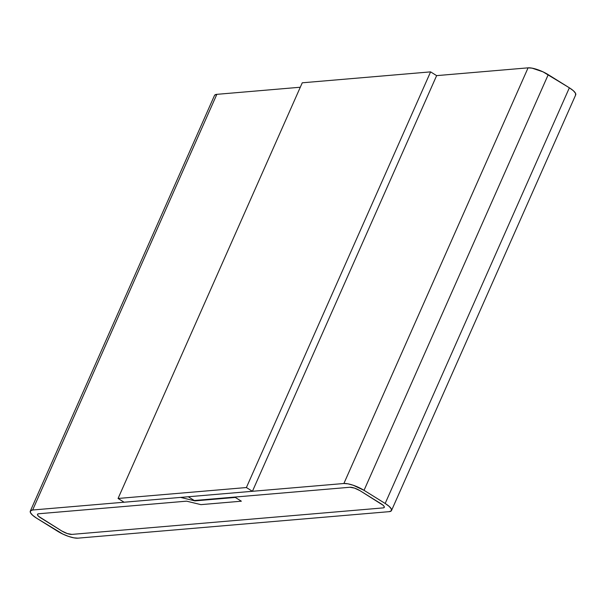 <?xml version="1.0" encoding="UTF-8"?>
<svg xmlns="http://www.w3.org/2000/svg" width="606" height="606" viewBox="0 0 606 606"><rect width="100%" height="100%" fill="white"/><g stroke="black" fill="none" stroke-linecap="round" stroke-linejoin="round"><path stroke-width="0.91" d="M77.924 538.158A15.771 4.371 23.9 0 1 57.767 531.341L36.64 518.198L63.001 534.159L68.667 536.446L73.909 537.848L77.924 538.158L389.158 511.661L77.924 538.158M214.668 95.172L216.842 94.339A15.771 4.371 -156.1 0 0 214.494 95.46L30.3 511.123A15.771 4.371 23.9 0 1 32.648 510.002L216.842 94.339L300.296 87.234L216.842 94.339L32.648 510.002L180.565 497.412L32.648 510.002L30.474 510.843L30.467 512.691L32.633 515.274L36.64 518.198A15.771 4.371 23.9 0 1 30.3 511.123M195.102 500.442L194.905 500.882L180.565 497.412L194.905 500.882L195.102 500.442M235.325 497.443L194.905 500.882L235.325 497.443L241.362 501.2L235.325 497.443M200.942 504.639L241.362 501.2L200.942 504.639L186.603 501.162L200.942 504.639L241.362 501.2L234.719 497.072L349.92 487.262A7.886 2.189 23.9 0 1 359.994 490.671L381.121 503.806A7.886 2.189 23.9 0 1 384.295 507.351A7.886 2.189 23.9 0 1 383.121 507.904L71.887 534.401A7.886 2.189 23.9 0 1 61.804 530.992L40.678 517.857A7.886 2.189 23.9 0 1 37.511 514.32A7.886 2.189 23.9 0 1 38.686 513.759L186.603 501.162L38.686 513.759L37.595 514.176L37.595 515.1L38.678 516.395L61.804 530.992L67.258 533.545L71.887 534.401L383.121 507.904L384.204 507.487L384.212 506.563L383.128 505.268L359.994 490.671L354.54 488.118L349.92 487.262L194.299 500.511L349.92 487.262A7.886 2.189 23.9 0 1 359.994 490.671L381.121 503.806A7.886 2.189 23.9 0 1 384.295 507.351A7.886 2.189 23.9 0 1 383.121 507.904L71.887 534.401A7.886 2.189 23.9 0 1 61.804 530.992L40.678 517.857A7.886 2.189 23.9 0 1 37.511 514.32A7.886 2.189 23.9 0 1 38.686 513.759L186.603 501.162L200.942 504.639L241.362 501.2L234.719 497.072L349.92 487.262L354.54 488.118L359.994 490.671L383.128 505.268L384.212 506.563L384.204 507.487L383.121 507.904L71.887 534.401L67.258 533.545L61.804 530.992L38.678 516.395L37.595 515.1L37.595 514.176L38.686 513.759L186.603 501.162L200.942 504.639M188.261 496.753L194.299 500.511L188.261 496.753L343.882 483.505L188.261 496.753M391.506 510.54L575.7 94.877A15.771 4.371 -156.1 0 0 569.36 87.802L542.999 71.841L532.091 68.152L528.076 67.842L436.631 75.629L430.593 71.872L436.631 75.629L252.429 491.292L436.631 75.629L528.076 67.842L343.882 483.505A15.771 4.371 23.9 0 1 364.039 490.33L548.233 74.659A15.771 4.371 -156.1 0 0 528.076 67.842L343.882 483.505L347.897 483.815L353.131 485.217L364.039 490.33L548.233 74.659L569.36 87.802L385.166 503.465L364.039 490.33L385.166 503.465A15.771 4.371 23.9 0 1 391.506 510.54A15.771 4.371 23.9 0 1 389.158 511.661L391.332 510.828L391.332 508.972L389.173 506.389L385.166 503.465L569.36 87.802L573.367 90.726L575.533 93.309L575.526 95.157M124.101 502.222L118.064 498.465L302.258 82.802L118.064 498.465L246.392 487.542L252.429 491.292L124.101 502.222L118.064 498.465L246.392 487.542L430.593 71.872L246.392 487.542L252.429 491.292L124.101 502.222M430.593 71.872L302.258 82.802L430.593 71.872"/></g></svg>
